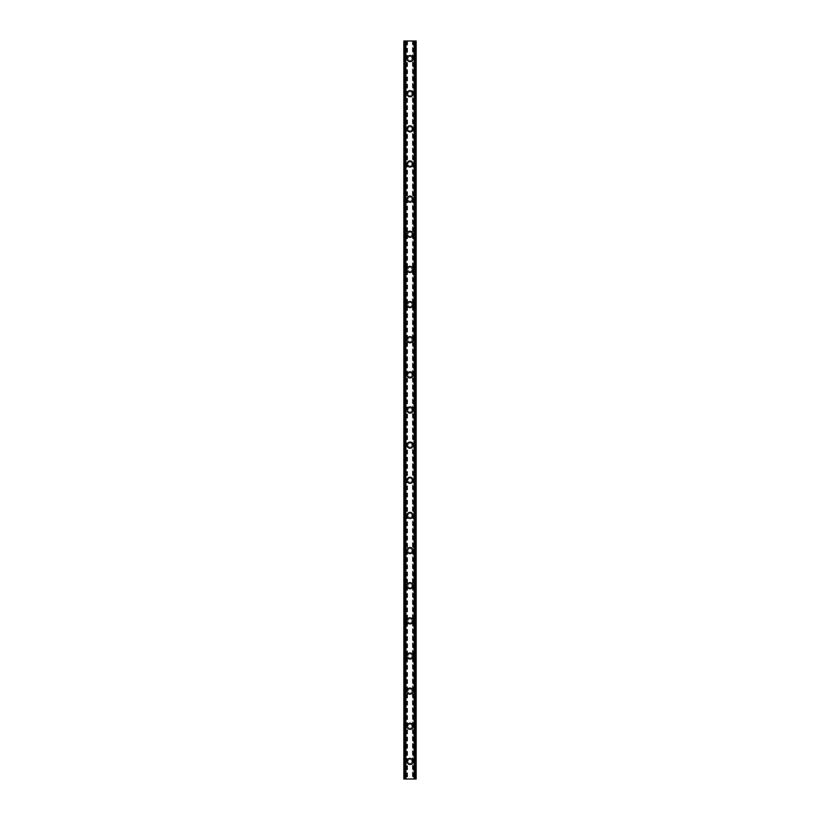 <?xml version="1.0" encoding="UTF-8"?>
<svg xmlns="http://www.w3.org/2000/svg" width="820" height="820" viewBox="0 0 820 820"><rect width="100%" height="100%" fill="white"/><g stroke="black" fill="none" stroke-linecap="round" stroke-linejoin="round"><path stroke-width="0.61" stroke-dasharray="4.1 3.07" d="M411.978 761.431A1.978 1.978 0 0 0 410 759.453A1.978 1.978 0 0 0 408.022 761.431A1.978 1.978 0 0 0 410 763.41A1.978 1.978 0 0 0 411.978 761.431A1.978 1.978 0 0 0 410 759.453A1.978 1.978 0 0 0 408.022 761.431A1.978 1.978 0 0 0 410 763.41A1.978 1.978 0 0 0 411.978 761.431M406.925 761.431A3.075 3.075 0 0 1 410 758.356A3.075 3.075 0 0 1 413.075 761.431A3.075 3.075 0 0 0 410 758.356A3.075 3.075 0 0 0 406.925 761.431A3.075 3.075 0 0 0 410 764.506A3.075 3.075 0 0 0 413.075 761.431A3.075 3.075 0 0 0 410 758.356A3.075 3.075 0 0 0 406.925 761.431A3.075 3.075 0 0 0 410 764.506A3.075 3.075 0 0 0 413.075 761.431A3.075 3.075 0 0 1 410 764.506A3.075 3.075 0 0 1 406.925 761.431M411.978 726.284A1.978 1.978 0 0 0 410 724.306A1.978 1.978 0 0 0 408.022 726.284A1.978 1.978 0 0 0 410 728.262A1.978 1.978 0 0 0 411.978 726.284A1.978 1.978 0 0 0 410 724.306A1.978 1.978 0 0 0 408.022 726.284A1.978 1.978 0 0 0 410 728.262A1.978 1.978 0 0 0 411.978 726.284M406.925 726.284A3.075 3.075 0 0 1 410 723.209A3.075 3.075 0 0 1 413.075 726.284A3.075 3.075 0 0 0 410 723.209A3.075 3.075 0 0 0 406.925 726.284A3.075 3.075 0 0 0 410 729.359A3.075 3.075 0 0 0 413.075 726.284A3.075 3.075 0 0 0 410 723.209A3.075 3.075 0 0 0 406.925 726.284A3.075 3.075 0 0 0 410 729.359A3.075 3.075 0 0 0 413.075 726.284A3.075 3.075 0 0 1 410 729.359A3.075 3.075 0 0 1 406.925 726.284M411.978 691.147A1.978 1.978 0 0 0 410 689.169A1.978 1.978 0 0 0 408.022 691.147A1.978 1.978 0 0 0 410 693.115A1.978 1.978 0 0 0 411.978 691.147A1.978 1.978 0 0 0 410 689.169A1.978 1.978 0 0 0 408.022 691.147A1.978 1.978 0 0 0 410 693.115A1.978 1.978 0 0 0 411.978 691.147M406.925 691.147A3.075 3.075 0 0 1 410 688.072A3.075 3.075 0 0 1 413.075 691.147A3.075 3.075 0 0 0 410 688.072A3.075 3.075 0 0 0 406.925 691.147A3.075 3.075 0 0 0 410 694.222A3.075 3.075 0 0 0 413.075 691.147A3.075 3.075 0 0 0 410 688.072A3.075 3.075 0 0 0 406.925 691.147A3.075 3.075 0 0 0 410 694.222A3.075 3.075 0 0 0 413.075 691.147A3.075 3.075 0 0 1 410 694.222A3.075 3.075 0 0 1 406.925 691.147M411.978 656A1.978 1.978 0 0 0 410 654.022A1.978 1.978 0 0 0 408.022 656A1.978 1.978 0 0 0 410 657.978A1.978 1.978 0 0 0 411.978 656A1.978 1.978 0 0 0 410 654.022A1.978 1.978 0 0 0 408.022 656A1.978 1.978 0 0 0 410 657.978A1.978 1.978 0 0 0 411.978 656M406.925 656A3.075 3.075 0 0 1 410 652.925A3.075 3.075 0 0 1 413.075 656A3.075 3.075 0 0 0 410 652.925A3.075 3.075 0 0 0 406.925 656A3.075 3.075 0 0 0 410 659.075A3.075 3.075 0 0 0 413.075 656A3.075 3.075 0 0 0 410 652.925A3.075 3.075 0 0 0 406.925 656A3.075 3.075 0 0 0 410 659.075A3.075 3.075 0 0 0 413.075 656A3.075 3.075 0 0 1 410 659.075A3.075 3.075 0 0 1 406.925 656M411.978 620.853A1.978 1.978 0 0 0 410 618.885A1.978 1.978 0 0 0 408.022 620.853A1.978 1.978 0 0 0 410 622.831A1.978 1.978 0 0 0 411.978 620.853A1.978 1.978 0 0 0 410 618.885A1.978 1.978 0 0 0 408.022 620.853A1.978 1.978 0 0 0 410 622.831A1.978 1.978 0 0 0 411.978 620.853M406.925 620.853A3.075 3.075 0 0 1 410 617.778A3.075 3.075 0 0 1 413.075 620.853A3.075 3.075 0 0 0 410 617.778A3.075 3.075 0 0 0 406.925 620.853A3.075 3.075 0 0 0 410 623.928A3.075 3.075 0 0 0 413.075 620.853A3.075 3.075 0 0 0 410 617.778A3.075 3.075 0 0 0 406.925 620.853A3.075 3.075 0 0 0 410 623.928A3.075 3.075 0 0 0 413.075 620.853A3.075 3.075 0 0 1 410 623.928A3.075 3.075 0 0 1 406.925 620.853M411.978 585.716A1.978 1.978 0 0 0 410 583.737A1.978 1.978 0 0 0 408.022 585.716A1.978 1.978 0 0 0 410 587.694A1.978 1.978 0 0 0 411.978 585.716A1.978 1.978 0 0 0 410 583.737A1.978 1.978 0 0 0 408.022 585.716A1.978 1.978 0 0 0 410 587.694A1.978 1.978 0 0 0 411.978 585.716M406.925 585.716A3.075 3.075 0 0 1 410 582.641A3.075 3.075 0 0 1 413.075 585.716A3.075 3.075 0 0 0 410 582.641A3.075 3.075 0 0 0 406.925 585.716A3.075 3.075 0 0 0 410 588.791A3.075 3.075 0 0 0 413.075 585.716A3.075 3.075 0 0 0 410 582.641A3.075 3.075 0 0 0 406.925 585.716A3.075 3.075 0 0 0 410 588.791A3.075 3.075 0 0 0 413.075 585.716A3.075 3.075 0 0 1 410 588.791A3.075 3.075 0 0 1 406.925 585.716M411.978 550.568A1.978 1.978 0 0 0 410 548.59A1.978 1.978 0 0 0 408.022 550.568A1.978 1.978 0 0 0 410 552.547A1.978 1.978 0 0 0 411.978 550.568A1.978 1.978 0 0 0 410 548.59A1.978 1.978 0 0 0 408.022 550.568A1.978 1.978 0 0 0 410 552.547A1.978 1.978 0 0 0 411.978 550.568M406.925 550.568A3.075 3.075 0 0 1 410 547.493A3.075 3.075 0 0 1 413.075 550.568A3.075 3.075 0 0 0 410 547.493A3.075 3.075 0 0 0 406.925 550.568A3.075 3.075 0 0 0 410 553.643A3.075 3.075 0 0 0 413.075 550.568A3.075 3.075 0 0 0 410 547.493A3.075 3.075 0 0 0 406.925 550.568A3.075 3.075 0 0 0 410 553.643A3.075 3.075 0 0 0 413.075 550.568A3.075 3.075 0 0 1 410 553.643A3.075 3.075 0 0 1 406.925 550.568M411.978 515.431A1.978 1.978 0 0 0 410 513.453A1.978 1.978 0 0 0 408.022 515.431A1.978 1.978 0 0 0 410 517.41A1.978 1.978 0 0 0 411.978 515.431A1.978 1.978 0 0 0 410 513.453A1.978 1.978 0 0 0 408.022 515.431A1.978 1.978 0 0 0 410 517.41A1.978 1.978 0 0 0 411.978 515.431M406.925 515.431A3.075 3.075 0 0 1 410 512.356A3.075 3.075 0 0 1 413.075 515.431A3.075 3.075 0 0 0 410 512.356A3.075 3.075 0 0 0 406.925 515.431A3.075 3.075 0 0 0 410 518.506A3.075 3.075 0 0 0 413.075 515.431A3.075 3.075 0 0 0 410 512.356A3.075 3.075 0 0 0 406.925 515.431A3.075 3.075 0 0 0 410 518.506A3.075 3.075 0 0 0 413.075 515.431A3.075 3.075 0 0 1 410 518.506A3.075 3.075 0 0 1 406.925 515.431M411.978 480.284A1.978 1.978 0 0 0 410 478.306A1.978 1.978 0 0 0 408.022 480.284A1.978 1.978 0 0 0 410 482.262A1.978 1.978 0 0 0 411.978 480.284A1.978 1.978 0 0 0 410 478.306A1.978 1.978 0 0 0 408.022 480.284A1.978 1.978 0 0 0 410 482.262A1.978 1.978 0 0 0 411.978 480.284M406.925 480.284A3.075 3.075 0 0 1 410 477.209A3.075 3.075 0 0 1 413.075 480.284A3.075 3.075 0 0 0 410 477.209A3.075 3.075 0 0 0 406.925 480.284A3.075 3.075 0 0 0 410 483.359A3.075 3.075 0 0 0 413.075 480.284A3.075 3.075 0 0 0 410 477.209A3.075 3.075 0 0 0 406.925 480.284A3.075 3.075 0 0 0 410 483.359A3.075 3.075 0 0 0 413.075 480.284A3.075 3.075 0 0 1 410 483.359A3.075 3.075 0 0 1 406.925 480.284M411.978 445.147A1.978 1.978 0 0 0 410 443.169A1.978 1.978 0 0 0 408.022 445.147A1.978 1.978 0 0 0 410 447.115A1.978 1.978 0 0 0 411.978 445.147A1.978 1.978 0 0 0 410 443.169A1.978 1.978 0 0 0 408.022 445.147A1.978 1.978 0 0 0 410 447.115A1.978 1.978 0 0 0 411.978 445.147M406.925 445.147A3.075 3.075 0 0 1 410 442.072A3.075 3.075 0 0 1 413.075 445.147A3.075 3.075 0 0 0 410 442.072A3.075 3.075 0 0 0 406.925 445.147A3.075 3.075 0 0 0 410 448.222A3.075 3.075 0 0 0 413.075 445.147A3.075 3.075 0 0 0 410 442.072A3.075 3.075 0 0 0 406.925 445.147A3.075 3.075 0 0 0 410 448.222A3.075 3.075 0 0 0 413.075 445.147A3.075 3.075 0 0 1 410 448.222A3.075 3.075 0 0 1 406.925 445.147M411.978 410A1.978 1.978 0 0 0 410 408.022A1.978 1.978 0 0 0 408.022 410A1.978 1.978 0 0 0 410 411.978A1.978 1.978 0 0 0 411.978 410A1.978 1.978 0 0 0 410 408.022A1.978 1.978 0 0 0 408.022 410A1.978 1.978 0 0 0 410 411.978A1.978 1.978 0 0 0 411.978 410M406.925 410A3.075 3.075 0 0 1 410 406.925A3.075 3.075 0 0 1 413.075 410A3.075 3.075 0 0 0 410 406.925A3.075 3.075 0 0 0 406.925 410A3.075 3.075 0 0 0 410 413.075A3.075 3.075 0 0 0 413.075 410A3.075 3.075 0 0 0 410 406.925A3.075 3.075 0 0 0 406.925 410A3.075 3.075 0 0 0 410 413.075A3.075 3.075 0 0 0 413.075 410A3.075 3.075 0 0 1 410 413.075A3.075 3.075 0 0 1 406.925 410M411.978 374.853A1.978 1.978 0 0 0 410 372.885A1.978 1.978 0 0 0 408.022 374.853A1.978 1.978 0 0 0 410 376.831A1.978 1.978 0 0 0 411.978 374.853A1.978 1.978 0 0 0 410 372.885A1.978 1.978 0 0 0 408.022 374.853A1.978 1.978 0 0 0 410 376.831A1.978 1.978 0 0 0 411.978 374.853M406.925 374.853A3.075 3.075 0 0 1 410 371.778A3.075 3.075 0 0 1 413.075 374.853A3.075 3.075 0 0 0 410 371.778A3.075 3.075 0 0 0 406.925 374.853A3.075 3.075 0 0 0 410 377.928A3.075 3.075 0 0 0 413.075 374.853A3.075 3.075 0 0 0 410 371.778A3.075 3.075 0 0 0 406.925 374.853A3.075 3.075 0 0 0 410 377.928A3.075 3.075 0 0 0 413.075 374.853A3.075 3.075 0 0 1 410 377.928A3.075 3.075 0 0 1 406.925 374.853M411.978 339.716A1.978 1.978 0 0 0 410 337.737A1.978 1.978 0 0 0 408.022 339.716A1.978 1.978 0 0 0 410 341.694A1.978 1.978 0 0 0 411.978 339.716A1.978 1.978 0 0 0 410 337.737A1.978 1.978 0 0 0 408.022 339.716A1.978 1.978 0 0 0 410 341.694A1.978 1.978 0 0 0 411.978 339.716M406.925 339.716A3.075 3.075 0 0 1 410 336.641A3.075 3.075 0 0 1 413.075 339.716A3.075 3.075 0 0 0 410 336.641A3.075 3.075 0 0 0 406.925 339.716A3.075 3.075 0 0 0 410 342.791A3.075 3.075 0 0 0 413.075 339.716A3.075 3.075 0 0 0 410 336.641A3.075 3.075 0 0 0 406.925 339.716A3.075 3.075 0 0 0 410 342.791A3.075 3.075 0 0 0 413.075 339.716A3.075 3.075 0 0 1 410 342.791A3.075 3.075 0 0 1 406.925 339.716M411.978 304.568A1.978 1.978 0 0 0 410 302.59A1.978 1.978 0 0 0 408.022 304.568A1.978 1.978 0 0 0 410 306.547A1.978 1.978 0 0 0 411.978 304.568A1.978 1.978 0 0 0 410 302.59A1.978 1.978 0 0 0 408.022 304.568A1.978 1.978 0 0 0 410 306.547A1.978 1.978 0 0 0 411.978 304.568M406.925 304.568A3.075 3.075 0 0 1 410 301.493A3.075 3.075 0 0 1 413.075 304.568A3.075 3.075 0 0 0 410 301.493A3.075 3.075 0 0 0 406.925 304.568A3.075 3.075 0 0 0 410 307.643A3.075 3.075 0 0 0 413.075 304.568A3.075 3.075 0 0 0 410 301.493A3.075 3.075 0 0 0 406.925 304.568A3.075 3.075 0 0 0 410 307.643A3.075 3.075 0 0 0 413.075 304.568A3.075 3.075 0 0 1 410 307.643A3.075 3.075 0 0 1 406.925 304.568M411.978 269.431A1.978 1.978 0 0 0 410 267.453A1.978 1.978 0 0 0 408.022 269.431A1.978 1.978 0 0 0 410 271.41A1.978 1.978 0 0 0 411.978 269.431A1.978 1.978 0 0 0 410 267.453A1.978 1.978 0 0 0 408.022 269.431A1.978 1.978 0 0 0 410 271.41A1.978 1.978 0 0 0 411.978 269.431M406.925 269.431A3.075 3.075 0 0 1 410 266.356A3.075 3.075 0 0 1 413.075 269.431A3.075 3.075 0 0 0 410 266.356A3.075 3.075 0 0 0 406.925 269.431A3.075 3.075 0 0 0 410 272.507A3.075 3.075 0 0 0 413.075 269.431A3.075 3.075 0 0 0 410 266.356A3.075 3.075 0 0 0 406.925 269.431A3.075 3.075 0 0 0 410 272.507A3.075 3.075 0 0 0 413.075 269.431A3.075 3.075 0 0 1 410 272.507A3.075 3.075 0 0 1 406.925 269.431M411.978 234.284A1.978 1.978 0 0 0 410 232.306A1.978 1.978 0 0 0 408.022 234.284A1.978 1.978 0 0 0 410 236.262A1.978 1.978 0 0 0 411.978 234.284A1.978 1.978 0 0 0 410 232.306A1.978 1.978 0 0 0 408.022 234.284A1.978 1.978 0 0 0 410 236.262A1.978 1.978 0 0 0 411.978 234.284M406.925 234.284A3.075 3.075 0 0 1 410 231.209A3.075 3.075 0 0 1 413.075 234.284A3.075 3.075 0 0 0 410 231.209A3.075 3.075 0 0 0 406.925 234.284A3.075 3.075 0 0 0 410 237.359A3.075 3.075 0 0 0 413.075 234.284A3.075 3.075 0 0 0 410 231.209A3.075 3.075 0 0 0 406.925 234.284A3.075 3.075 0 0 0 410 237.359A3.075 3.075 0 0 0 413.075 234.284A3.075 3.075 0 0 1 410 237.359A3.075 3.075 0 0 1 406.925 234.284M411.978 199.147A1.978 1.978 0 0 0 410 197.169A1.978 1.978 0 0 0 408.022 199.147A1.978 1.978 0 0 0 410 201.115A1.978 1.978 0 0 0 411.978 199.147A1.978 1.978 0 0 0 410 197.169A1.978 1.978 0 0 0 408.022 199.147A1.978 1.978 0 0 0 410 201.115A1.978 1.978 0 0 0 411.978 199.147M406.925 199.147A3.075 3.075 0 0 1 410 196.072A3.075 3.075 0 0 1 413.075 199.147A3.075 3.075 0 0 0 410 196.072A3.075 3.075 0 0 0 406.925 199.147A3.075 3.075 0 0 0 410 202.222A3.075 3.075 0 0 0 413.075 199.147A3.075 3.075 0 0 0 410 196.072A3.075 3.075 0 0 0 406.925 199.147A3.075 3.075 0 0 0 410 202.222A3.075 3.075 0 0 0 413.075 199.147A3.075 3.075 0 0 1 410 202.222A3.075 3.075 0 0 1 406.925 199.147M411.978 164A1.978 1.978 0 0 0 410 162.022A1.978 1.978 0 0 0 408.022 164A1.978 1.978 0 0 0 410 165.978A1.978 1.978 0 0 0 411.978 164A1.978 1.978 0 0 0 410 162.022A1.978 1.978 0 0 0 408.022 164A1.978 1.978 0 0 0 410 165.978A1.978 1.978 0 0 0 411.978 164M406.925 164A3.075 3.075 0 0 1 410 160.925A3.075 3.075 0 0 1 413.075 164A3.075 3.075 0 0 0 410 160.925A3.075 3.075 0 0 0 406.925 164A3.075 3.075 0 0 0 410 167.075A3.075 3.075 0 0 0 413.075 164A3.075 3.075 0 0 0 410 160.925A3.075 3.075 0 0 0 406.925 164A3.075 3.075 0 0 0 410 167.075A3.075 3.075 0 0 0 413.075 164A3.075 3.075 0 0 1 410 167.075A3.075 3.075 0 0 1 406.925 164M411.978 128.853A1.978 1.978 0 0 0 410 126.885A1.978 1.978 0 0 0 408.022 128.853A1.978 1.978 0 0 0 410 130.831A1.978 1.978 0 0 0 411.978 128.853A1.978 1.978 0 0 0 410 126.885A1.978 1.978 0 0 0 408.022 128.853A1.978 1.978 0 0 0 410 130.831A1.978 1.978 0 0 0 411.978 128.853M406.925 128.853A3.075 3.075 0 0 1 410 125.778A3.075 3.075 0 0 1 413.075 128.853A3.075 3.075 0 0 0 410 125.778A3.075 3.075 0 0 0 406.925 128.853A3.075 3.075 0 0 0 410 131.928A3.075 3.075 0 0 0 413.075 128.853A3.075 3.075 0 0 0 410 125.778A3.075 3.075 0 0 0 406.925 128.853A3.075 3.075 0 0 0 410 131.928A3.075 3.075 0 0 0 413.075 128.853A3.075 3.075 0 0 1 410 131.928A3.075 3.075 0 0 1 406.925 128.853M411.978 93.716A1.978 1.978 0 0 0 410 91.737A1.978 1.978 0 0 0 408.022 93.716A1.978 1.978 0 0 0 410 95.694A1.978 1.978 0 0 0 411.978 93.716A1.978 1.978 0 0 0 410 91.737A1.978 1.978 0 0 0 408.022 93.716A1.978 1.978 0 0 0 410 95.694A1.978 1.978 0 0 0 411.978 93.716M406.925 93.716A3.075 3.075 0 0 1 410 90.641A3.075 3.075 0 0 1 413.075 93.716A3.075 3.075 0 0 0 410 90.641A3.075 3.075 0 0 0 406.925 93.716A3.075 3.075 0 0 0 410 96.791A3.075 3.075 0 0 0 413.075 93.716A3.075 3.075 0 0 0 410 90.641A3.075 3.075 0 0 0 406.925 93.716A3.075 3.075 0 0 0 410 96.791A3.075 3.075 0 0 0 413.075 93.716A3.075 3.075 0 0 1 410 96.791A3.075 3.075 0 0 1 406.925 93.716M411.978 58.568A1.978 1.978 0 0 0 410 56.59A1.978 1.978 0 0 0 408.022 58.568A1.978 1.978 0 0 0 410 60.547A1.978 1.978 0 0 0 411.978 58.568A1.978 1.978 0 0 0 410 56.59A1.978 1.978 0 0 0 408.022 58.568A1.978 1.978 0 0 0 410 60.547A1.978 1.978 0 0 0 411.978 58.568M406.925 58.568A3.075 3.075 0 0 1 410 55.493A3.075 3.075 0 0 1 413.075 58.568A3.075 3.075 0 0 0 410 55.493A3.075 3.075 0 0 0 406.925 58.568A3.075 3.075 0 0 0 410 61.643A3.075 3.075 0 0 0 413.075 58.568A3.075 3.075 0 0 0 410 55.493A3.075 3.075 0 0 0 406.925 58.568A3.075 3.075 0 0 0 410 61.643A3.075 3.075 0 0 0 413.075 58.568A3.075 3.075 0 0 1 410 61.643A3.075 3.075 0 0 1 406.925 58.568M411.527 41L410.379 41L411.527 41M410.379 41L411.681 41L410.379 41M408.073 41L409.621 41L408.073 41M412.439 41L416.15 41L416.15 779L403.85 779L403.85 41L412.439 41L412.439 779M404.557 41L405.91 41L403.85 41L404.557 41L404.557 779L403.932 779L405.808 779L404.557 779M414.387 41L416.047 41L414.387 41L414.192 779L416.15 779L414.387 779M408.473 779L409.621 779L408.473 779M409.621 779L408.319 779L409.621 779M410.646 779L411.189 779L410.646 779M414.09 779L414.09 41L414.09 779M405.91 779L405.91 41L405.91 779M407.56 41L407.56 779M407.345 41L407.345 779M406.812 41L406.812 779M406.597 41L406.597 779M404.506 41L404.506 779M405.726 41L405.726 779M405.613 41L405.613 779M403.85 41L403.85 779M414.274 41L414.274 779M416.15 41L416.15 779M415.494 41L415.494 779M413.403 41L413.403 779M413.188 41L413.188 779M412.655 41L412.655 779M403.952 41L403.952 779L403.932 41M405.808 41L405.808 779L405.808 41M404.404 41L404.404 779M416.068 41L416.068 779L416.047 41M415.596 41L415.596 779M415.443 41L415.443 779M414.192 41L414.192 779L414.192 41"/><path stroke-width="1.23" d="M406.925 761.431A3.075 3.075 0 0 1 410 758.356A3.075 3.075 0 0 1 413.075 761.431A3.075 3.075 0 0 1 410 764.506A3.075 3.075 0 0 1 406.925 761.431M406.925 726.284A3.075 3.075 0 0 1 410 723.209A3.075 3.075 0 0 1 413.075 726.284A3.075 3.075 0 0 1 410 729.359A3.075 3.075 0 0 1 406.925 726.284M406.925 691.147A3.075 3.075 0 0 1 410 688.072A3.075 3.075 0 0 1 413.075 691.147A3.075 3.075 0 0 1 410 694.222A3.075 3.075 0 0 1 406.925 691.147M406.925 656A3.075 3.075 0 0 1 410 652.925A3.075 3.075 0 0 1 413.075 656A3.075 3.075 0 0 1 410 659.075A3.075 3.075 0 0 1 406.925 656M406.925 620.853A3.075 3.075 0 0 1 410 617.778A3.075 3.075 0 0 1 413.075 620.853A3.075 3.075 0 0 1 410 623.928A3.075 3.075 0 0 1 406.925 620.853M406.925 585.716A3.075 3.075 0 0 1 410 582.641A3.075 3.075 0 0 1 413.075 585.716A3.075 3.075 0 0 1 410 588.791A3.075 3.075 0 0 1 406.925 585.716M406.925 550.568A3.075 3.075 0 0 1 410 547.493A3.075 3.075 0 0 1 413.075 550.568A3.075 3.075 0 0 1 410 553.643A3.075 3.075 0 0 1 406.925 550.568M406.925 515.431A3.075 3.075 0 0 1 410 512.356A3.075 3.075 0 0 1 413.075 515.431A3.075 3.075 0 0 1 410 518.506A3.075 3.075 0 0 1 406.925 515.431M406.925 480.284A3.075 3.075 0 0 1 410 477.209A3.075 3.075 0 0 1 413.075 480.284A3.075 3.075 0 0 1 410 483.359A3.075 3.075 0 0 1 406.925 480.284M406.925 445.147A3.075 3.075 0 0 1 410 442.072A3.075 3.075 0 0 1 413.075 445.147A3.075 3.075 0 0 1 410 448.222A3.075 3.075 0 0 1 406.925 445.147M406.925 410A3.075 3.075 0 0 1 410 406.925A3.075 3.075 0 0 1 413.075 410A3.075 3.075 0 0 1 410 413.075A3.075 3.075 0 0 1 406.925 410M406.925 374.853A3.075 3.075 0 0 1 410 371.778A3.075 3.075 0 0 1 413.075 374.853A3.075 3.075 0 0 1 410 377.928A3.075 3.075 0 0 1 406.925 374.853M406.925 339.716A3.075 3.075 0 0 1 410 336.641A3.075 3.075 0 0 1 413.075 339.716A3.075 3.075 0 0 1 410 342.791A3.075 3.075 0 0 1 406.925 339.716M406.925 304.568A3.075 3.075 0 0 1 410 301.493A3.075 3.075 0 0 1 413.075 304.568A3.075 3.075 0 0 1 410 307.643A3.075 3.075 0 0 1 406.925 304.568M406.925 269.431A3.075 3.075 0 0 1 410 266.356A3.075 3.075 0 0 1 413.075 269.431A3.075 3.075 0 0 1 410 272.507A3.075 3.075 0 0 1 406.925 269.431M406.925 234.284A3.075 3.075 0 0 1 410 231.209A3.075 3.075 0 0 1 413.075 234.284A3.075 3.075 0 0 1 410 237.359A3.075 3.075 0 0 1 406.925 234.284M406.925 199.147A3.075 3.075 0 0 1 410 196.072A3.075 3.075 0 0 1 413.075 199.147A3.075 3.075 0 0 1 410 202.222A3.075 3.075 0 0 1 406.925 199.147M406.925 164A3.075 3.075 0 0 1 410 160.925A3.075 3.075 0 0 1 413.075 164A3.075 3.075 0 0 1 410 167.075A3.075 3.075 0 0 1 406.925 164M406.925 128.853A3.075 3.075 0 0 1 410 125.778A3.075 3.075 0 0 1 413.075 128.853A3.075 3.075 0 0 1 410 131.928A3.075 3.075 0 0 1 406.925 128.853M406.925 93.716A3.075 3.075 0 0 1 410 90.641A3.075 3.075 0 0 1 413.075 93.716A3.075 3.075 0 0 1 410 96.791A3.075 3.075 0 0 1 406.925 93.716M406.925 58.568A3.075 3.075 0 0 1 410 55.493A3.075 3.075 0 0 1 413.075 58.568A3.075 3.075 0 0 1 410 61.643A3.075 3.075 0 0 1 406.925 58.568M415.443 41L403.85 41L403.85 779L416.15 779L416.15 41L415.443 41L415.443 779M405.613 41L405.613 779L405.613 41M414.387 779L414.387 41L414.387 779M403.85 41L403.85 779M405.9 41L405.9 779M414.1 41L414.1 779M416.15 41L416.15 779M403.932 41L403.932 779M404.404 41L404.404 779M404.557 41L404.557 779M405.685 41L405.685 779M414.315 41L414.315 779M415.596 41L415.596 779M416.068 41L416.068 779"/></g></svg>
